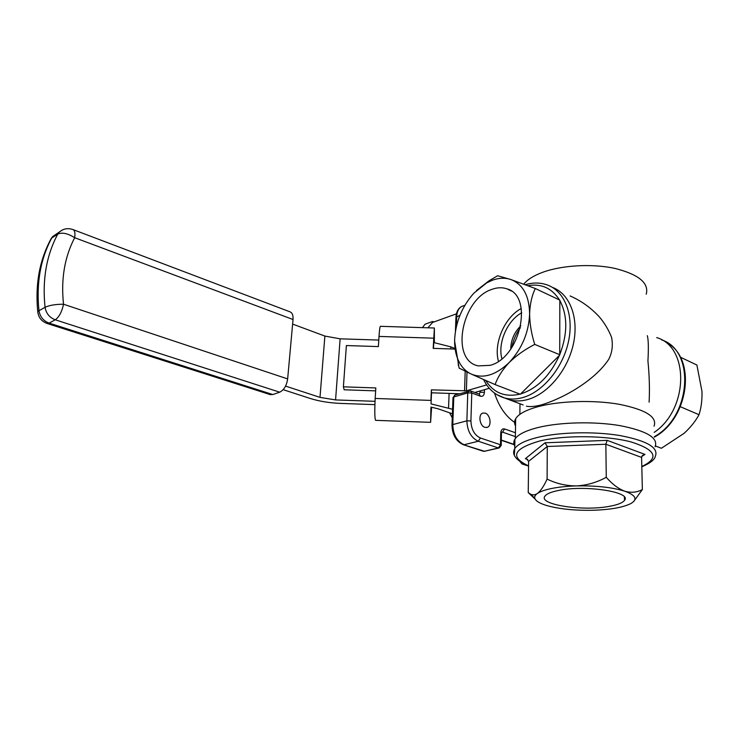 <?xml version="1.0" encoding="UTF-8"?>
<svg xmlns="http://www.w3.org/2000/svg" width="739" height="739" viewBox="0 0 739 739"><rect width="100%" height="100%" fill="white"/><g stroke="black" fill="none" stroke-linecap="round" stroke-linejoin="round"><path stroke-width="1.11" d="M485.2 413.119C490.354 414.616 491.98 425.987 487.213 427.364L484.83 427.336C479.666 425.904 477.994 414.524 482.715 413.101L485.2 413.119M514.575 422.375C505.522 416.149 498.834 406.385 494.52 393.083M525.281 284.709C532.819 282.427 540.061 282.483 547.017 284.857C564.513 290.787 574.231 314.86 568.494 341.483C562.869 368.105 542.629 392.307 522.325 397.702C516.071 399.374 510.187 399.485 504.663 398.016L509.688 399.91C515.222 401.369 521.115 401.277 527.36 399.623C547.562 394.303 567.672 370.451 573.362 344.078C579.164 317.696 569.704 293.632 552.403 287.388C569.704 293.632 579.164 317.696 573.362 344.078C567.672 370.451 547.562 394.303 527.36 399.623C521.115 401.277 515.222 401.369 509.688 399.91L523.166 404.963M570.092 295.951C580.891 300.625 590.553 307.507 599.08 316.588C604.437 322.851 608.613 329.806 611.606 337.427C613.111 345.381 612.16 352.669 608.742 359.302C595.311 379.8 564.772 397.868 541.299 404.926C534.944 406.561 529.983 406.977 526.417 406.182M646.228 294.233C649.184 283.055 638.745 274.446 614.903 268.405C592.068 263.435 561.76 265.209 542.371 272.414C533.54 275.721 527.35 279.638 523.775 284.146M654.052 426.209C657.433 416.999 645.84 409.692 619.264 404.298C593.786 399.817 559.931 400.852 538.408 406.57C526.159 409.896 518.575 413.951 515.665 418.717C514.252 421.165 514.215 423.586 515.545 425.997M514.889 439.991L514.806 445.312M654.218 432.37C688.766 409.157 689.376 346.794 656.675 337.603C689.376 346.794 688.766 409.157 654.218 432.37M649.11 402.155C649.766 389.324 649.378 375.597 647.937 360.965C648.639 348.198 648.436 339.774 647.336 335.672M520.819 325.816C514.289 332.236 510.926 339.995 510.751 349.104M479.343 394.164L480.47 390.839M609.25 506.372C617.592 504.894 622.691 502.862 624.547 500.285C632.039 491.998 585.094 484.738 558.684 490.419C551.377 491.869 546.842 493.726 545.068 495.98C537.484 504.497 582.415 511.517 609.25 506.372M633.683 501.513L642.357 489.56C636.99 492.442 631.124 492.987 624.732 491.195C618.331 488.756 612.169 484.119 606.266 477.292C596.955 482.419 587.025 485.292 576.475 485.911C567.312 486.188 559.22 487.01 552.199 488.368C545.271 489.745 540.329 491.463 537.382 493.504C534.99 495.065 532.727 495.278 530.584 494.142L528.237 492.608L535.101 499.019M547.091 479.075C543.978 486.04 540.745 490.844 537.382 493.504C535.184 495.056 534.334 496.663 534.814 498.317C535.747 501.005 539.682 503.398 546.62 505.504C558.86 508.959 573.972 510.547 591.948 510.289C609.869 509.781 622.848 507.536 630.884 503.545L630.93 503.518C637.886 499.342 635.826 495.232 624.732 491.195C612.225 487.324 596.142 485.56 576.475 485.911C566.056 485.892 556.255 483.611 547.091 479.075L547.285 446.495L545.022 442.8L607.162 440.352L644.999 454.42L642.394 455.492L641.591 457.404L605.851 444.241L607.162 440.352M655.077 446.735C658.514 437.913 646.773 430.865 619.855 425.609C594.036 421.239 559.719 422.135 537.918 427.558C525.521 430.717 517.845 434.578 514.907 439.142C513.476 441.488 513.439 443.816 514.787 446.125M528.237 492.608L528.607 461.33L526.473 458.79L525.364 458.67L545.022 442.8M642.357 489.56L641.591 457.404M606.266 477.292L605.851 444.241L547.285 446.495L528.607 461.33M680.249 357.131L696.895 365.02L701.985 391.485C702.207 400.15 701.219 407.891 699.011 414.708L680.351 406.718M699.011 414.708C695.584 421.11 690.614 427.318 684.111 433.313L661.387 448.268L655.438 445.986M454.614 341.076L459.113 368.114L471.27 374.082C483.315 378.968 495.961 375.107 509.208 362.498C522.02 348.679 528.828 332.43 529.623 313.77C529.216 295.646 522.926 284.229 510.76 279.49C504.931 277.596 498.723 277.873 492.137 280.33L486.678 282.889L473.773 293.263C462.087 306.5 455.723 321.816 454.661 339.201C454.393 346.785 455.501 353.565 457.986 359.542C460.924 366.424 465.358 371.274 471.27 374.082L495.102 384.585C497.707 377.139 502.409 369.777 509.208 362.498C516.404 355.477 524.921 349.445 534.74 344.411C531.433 334.019 529.724 323.802 529.623 313.77C529.983 303.96 531.877 295.545 535.313 288.515L559.839 300.126L559.719 354.711C567.737 333.769 567.774 315.692 559.839 300.505M535.313 288.515L510.76 279.49L497.624 275.749L488.922 280.866L476.47 290.529M490.022 365.352C520.311 358.064 533.807 295.933 507.074 288.884C502.354 287.231 497.301 287.388 491.915 289.355C461.404 298.935 449.931 360.456 478.253 365.888L490.022 365.352M534.74 344.411L559.719 354.711M495.102 384.585L520.33 394.247L559.719 355.099M521.752 312.791C507.324 320.375 497.504 343.155 501.901 358.701M511.831 347.533C513.143 340.263 516.007 333.649 520.422 327.682M521.254 308.505C504.663 317.253 493.393 343.404 498.446 361.269M452.573 409.277L431.031 403.891M433.71 342.526L450.873 346.877L450.79 348.947M454.993 348.522L450.873 346.877M430.92 407.078L438.116 408.815L452.407 413.794M283.157 389.675L309.964 398.386C319.156 401.295 329.483 402.977 340.938 403.429L374.895 404.63M375.024 401.314L335.571 399.928L319.996 397.379L285.559 386.091M378.784 340.069L340.125 338.822L335.571 399.928M319.996 397.379L324.883 336.069L340.125 338.822M324.883 336.069L292.616 324.079M73.29 229.681L289.817 311.766C292.219 312.615 293.291 315.202 293.032 319.516L287.647 378.913C286.621 385.638 283.97 390.053 279.693 392.178L272.811 394.552L270.003 394.534M430.892 408.196L430.606 422.329L431.604 407.189M430.606 422.329L375.569 420.343C374.691 418.32 374.571 411.032 375.181 398.46L375.828 387.947L343.395 386.83L346.379 345.556L378.386 346.591L379.015 336.43C379.44 330 379.92 326.629 380.446 326.315L434.384 328.014L433.193 348.374L455.048 349.085M431.299 408.205L431.437 410.967M375.652 390.866L344.152 389.776L343.395 386.83M434.116 342.582L434.107 336.67L433.46 348.383M434.356 342.619L434.384 328.014M459.187 393.758L431.521 392.797L431.382 389.859L466.383 390.82L466.993 372.087M431.059 403.282L431.521 392.797M486.668 384.89L466.383 390.82M489.31 388.289L474.789 392.483M375.181 398.46L430.92 400.409L431.382 389.859M452.259 417.877L449.608 412.824M427.89 327.811L432.537 322.463L434.634 321.705M422.403 327.636L425.101 324.199L432.546 321.502L433.987 321.871M498.991 448.01L484.184 451.326L498.372 447.954L478.281 441.238C471.103 437.83 467.297 431.022 466.872 420.833L467.759 392.889L469.043 390.876M470.826 391.014L479.205 394.127L480.387 396.215L471.768 393.028L467.759 392.889L453.783 396.945L455.113 394.949M515.379 436.601L502.529 432.13L501.633 432.361M501.208 445.201L501.439 433.691L500.746 432.971C501.042 429.812 502.344 428.472 504.635 428.962L502.529 432.13L501.679 432.121L501.448 433.414M501.31 440.056L514.039 444.398M483.297 451.261L463.436 444.749C456.055 441.395 452.24 434.818 451.991 425.017L452.776 424.592C453.164 434.671 456.942 441.386 464.101 444.739L478.281 441.238L480.415 437.996L500.497 444.767L500.746 432.971M463.214 444.675L484.83 451.381M451.982 425.313L453.007 397.406L453.783 396.945L452.776 424.592L466.872 420.833L470.919 420.981C471.279 429.47 474.447 435.142 480.415 437.996M452.998 397.711L454.827 395.023L470.604 390.931L471.768 393.028L470.919 420.981M484.47 389.684L484.405 392.354L480.433 392.215M480.387 396.215C482.752 396.76 484.091 395.476 484.405 392.354M498.372 447.954L500.497 444.767L501.199 445.469L499.204 447.963L498.372 447.954M504.635 428.962L515.434 432.749M521.91 463.898L525.411 464.831M523.434 463.861L521.577 462.817M459.935 315.313L455.935 317.364M463.529 305.789L461.699 306.463C458.651 308.237 456.988 311.572 456.711 316.468L456.342 326.703M514.344 454.938L514.75 448.647C517.697 444.194 525.392 440.426 537.826 437.359C559.691 432.084 594.128 431.262 620.021 435.567C647.031 440.749 658.8 447.64 655.345 456.259C654.671 459.704 650.163 463.224 641.812 466.808M641.803 466.494C659.594 458.069 656.056 449.894 631.189 441.968C606.405 435.345 564.781 434.957 539.803 440.971C513.3 448.647 509.55 456.951 528.561 465.875M527.748 459.464L525.364 458.67M644.999 454.42L641.757 456.462M654.348 436.684C691.307 416.602 695.417 350.517 661.71 339.922M483.602 379.587C488.146 388.991 495.167 395.134 504.663 398.016L496.747 394.589M485.772 380.539C493.634 392.972 505.06 397.499 520.034 394.127M559.534 299.988C551.904 288.145 541.345 283.379 527.868 285.679M520.589 393.979C537.114 388.622 550.056 375.754 559.441 355.376M449.109 393.407L448.555 407.863M279.693 392.178L55.249 319.802C59.138 317.031 61.9 311.84 63.526 304.237C55.702 304.209 49.541 305.225 45.051 307.304C42.188 279.776 46.418 255.371 57.762 234.087L51.73 237.995L52.7 236.554L57.3 233.561M62.381 229.968L52.7 236.554L51.314 238.309C39.573 259.842 35.056 284.312 37.772 311.71L38.973 310.722C36.156 283.406 40.414 259.158 51.73 237.995L50.215 240.341M46.696 323.331L47.231 323.516C41.596 321.465 38.446 317.539 37.772 311.71L37.892 312.883M270.622 394.728L47.231 323.516L49.116 323.109L272.811 394.552M38.973 310.722C40.026 316.791 43.407 320.92 49.116 323.109L55.249 319.802C49.513 317.585 46.114 313.419 45.051 307.304L38.973 310.722M293.032 319.516L74.676 237.709C64.561 257.098 60.847 279.277 63.526 304.237L287.647 378.913M74.676 237.709C67.757 233.367 62.122 232.157 57.762 234.087L58.732 232.637C62.713 228.831 67.397 227.778 72.782 229.487C74.741 230.162 75.369 232.896 74.676 237.709M433.645 338.176L379.015 336.43M465.191 371.227L464.545 391.005M487.213 427.364L486.585 427.521M519.85 414.385L520.007 403.78M515.665 418.717L515.342 438.504M514.122 444.675L501.31 440.305M527.397 465.709L522.159 463.99L520.274 461.986M455.427 331.423L455.954 317.003C456.388 311.756 458.3 308.237 461.699 306.463L464.877 305.299M624.381 497.042L624.547 500.285M514.907 439.142L514.75 448.647C511.305 454.503 515.905 460.351 528.551 466.17M534.814 498.317L530.584 494.142M668.804 343.829C696.72 361.51 687.806 419.299 654.357 437.109M486.678 282.889L488.922 280.866M511.185 290.99L507.074 288.884M457.986 359.542L458.365 365.509M432.537 322.463L456.388 313.863"/></g></svg>
